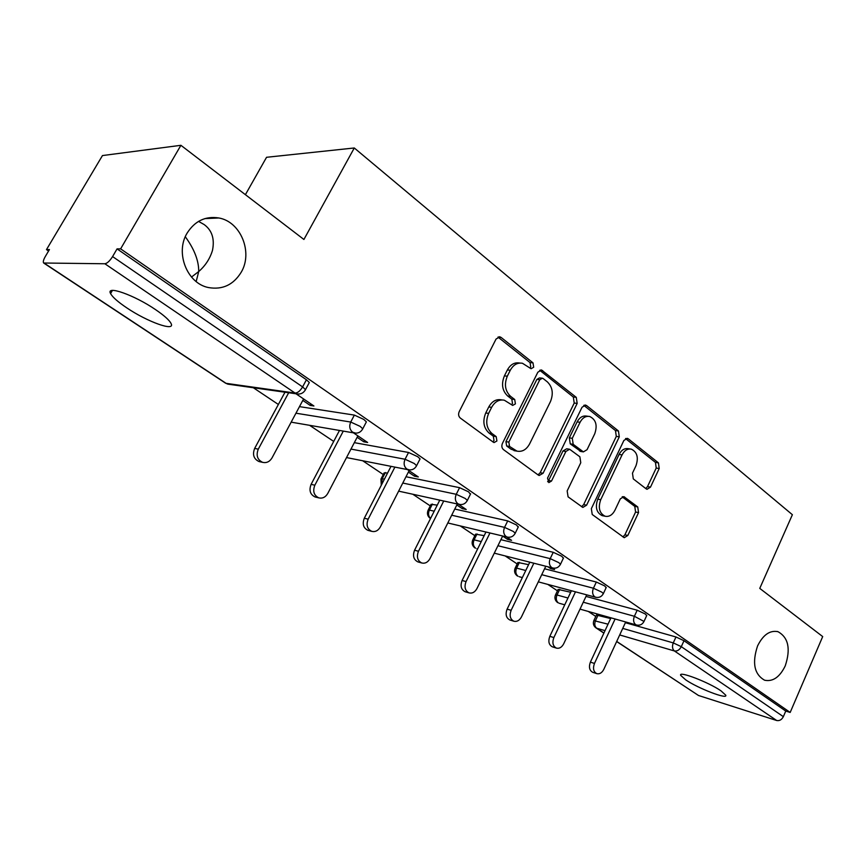 <?xml version="1.0" encoding="UTF-8"?>
<svg xmlns="http://www.w3.org/2000/svg" width="866" height="866" viewBox="0 0 866 866"><rect width="100%" height="100%" fill="white"/><g stroke="black" fill="none" stroke-linecap="round" stroke-linejoin="round"><path stroke-width="1.3" d="M757.588 645.884C751.926 662.912 754.264 674.354 764.613 680.221C772.883 681.91 779.757 677.136 785.235 665.889C790.853 648.894 788.428 637.495 777.971 631.682C769.896 630.058 763.098 634.8 757.588 645.884M196.181 281.547L198.715 271.545L191.494 277.044M187.11 233.127C174.921 252.861 187.218 283.496 208.425 287.544C222.432 289.991 233.365 284.903 241.192 272.26C253.143 252.504 240.824 221.728 218.892 217.983C205.491 215.872 194.893 220.927 187.11 233.127M533.683 367.227L533.001 362.854L501.165 337.469L499.909 336.852L496.077 339.017L459.207 411.653C458.136 414.273 458.504 416.405 460.311 418.061L493.371 442.234L494.064 442.569L496.911 440.978L496.186 436.605L491.985 433.52C486.421 428.356 485.306 421.645 488.63 413.374L491.65 407.334C494.865 401.64 499.087 399.258 504.315 400.2L512.683 405.418L515.411 403.87L514.707 399.497L510.583 396.336C505.116 391.075 504.034 384.363 507.314 376.18L510.301 370.226C513.376 364.738 517.424 362.432 522.458 363.276L531.064 368.732L533.683 367.227M529.884 368.039L530.75 366.957L530.057 362.594L497.982 337.08M492.841 441.844L494.021 440.523L493.295 436.161L489.106 433.087L491.985 433.52M511.492 404.714L512.499 403.513L511.795 399.139L507.682 395.989L510.583 396.336M185.302 236.743C194.363 249.191 198.834 260.796 198.715 271.545C205.404 265.7 210.005 258.62 212.495 250.317C214.779 238.864 211.997 230.269 204.127 224.543L198.531 221.393M155.609 309.671C134.468 295.111 105.457 284.882 110.588 293.585C112.526 297.146 117.906 301.898 126.728 307.831C147.458 321.914 175.636 332.014 171.078 323.516C169.368 320.171 164.215 315.549 155.609 309.671M721.021 690.862C708.55 682.17 678.197 670.565 680.665 675.339L685.71 679.864C698.061 688.373 727.83 699.858 725.795 695.225L721.021 690.862M646.209 488.889L647.032 489.301L650.485 487.147L659.21 468.517L658.431 462.855L628.272 438.813L627.352 438.337L623.877 440.469L591.348 508.678L592.225 514.491L624.213 537.699L627.828 535.469L638.545 512.607L637.744 506.946L623.899 496.662L620.316 498.859L614.914 510.28C612.403 515.021 609.134 517.013 605.118 516.233C599.402 513.3 597.941 507.801 600.723 499.714L622.059 454.899C624.451 450.396 627.558 448.48 631.357 449.162C637.181 452.063 638.718 457.605 635.958 465.789L632.472 473.161L633.295 478.898L646.209 488.889M44.285 263.221L226.08 383.335L295.046 393.056L104.873 263.762L43.679 263.015C42.889 261.997 43.419 259.854 45.259 256.596L49.438 249.57L46.483 249.603L102.459 155.566L180.907 145.304L303.912 239.471L354.291 147.978L792.379 514.707L759.763 588.393L822.7 636.575L790.182 712.437L120.623 248.856L117.062 248.888L112.58 256.574L302.602 386.907L306.434 379.773L117.062 248.888M180.907 145.304L120.623 248.856M577.178 403.394L576.269 397.353L541.575 370.031L537.862 372.185L502.432 443.392C501.403 445.958 501.75 448.025 503.46 449.606L538.284 475.066L539.182 475.499L543.09 473.247L577.178 403.394L574.223 403.047L573.314 397.018L539.691 370.258M586.65 405.624L618.443 430.965L619.287 436.821L586.596 505.192L582.829 507.433L568.085 496.846L567.165 490.925L580.772 462.725L579.874 456.793L569.633 449.248L565.899 451.457L551.523 481.031L548.817 482.611L547.539 478.108L582.039 407.247L585.622 405.115L586.65 405.624L583.9 405.299M354.291 147.978L266.555 157.287L245.403 194.677M111.887 291.344L111.043 290.77M104.873 263.762C107.243 263.351 109.809 260.947 112.58 256.574M790.182 712.437L785.754 711.062L783.351 716.658C781.717 719.765 779.497 721.042 776.694 720.512L698.494 695.485L616.657 641.544M595.797 616.451L588.317 611.45M557.455 590.839L547.81 584.398M517.186 563.95L505.17 555.929M474.849 535.675L460.236 525.911M430.283 505.906L412.801 494.237M383.292 474.536L362.67 460.755M333.691 441.411L309.606 425.314M278.365 404.465L253.337 387.741M111.075 292.74L110.188 292.145M48.583 251.01L46.483 249.603M302.808 400.406L310.169 405.407L310.948 403.957M310.169 405.407L313.925 405.981L295.977 393.77M593.957 620.381L596.447 615.066L610.649 618.551M625.371 622.708L675.967 636.975L683.988 640.721L681.304 646.664L783.351 716.658M785.754 711.062L683.988 640.721M306.434 379.773L309.324 382.501L308.956 383.183M586.011 596.403L637.181 610.216L645.376 614.037L646.653 615.672M555.561 594.812L558.137 589.41L570.683 592.268M544.573 568.767L596.338 582.039L604.717 585.936L606.103 587.733M515.238 567.966L517.9 562.478L528.596 564.664M500.894 539.68L553.244 552.302L561.817 556.286L563.344 558.278M472.847 539.724L475.607 534.149L484.181 535.653M454.769 509.046L507.725 520.899L516.504 524.969L518.171 527.178M428.215 509.998L431.073 504.337L437.265 505.127M406.002 476.744L459.575 487.677L468.549 491.823L470.4 494.28M381.17 478.649L384.136 472.901L387.589 472.988M354.324 442.656L408.546 452.474L417.748 456.707L420.064 458.904L419.783 459.445M331.137 446.315L334.861 439.246M299.474 406.63L354.367 415.095L363.796 419.425L366.383 421.872L366.069 422.478M357.138 437.287L363.785 441.801L367.628 442.483L353.447 432.848M408.384 472.078L414.381 476.148L418.31 476.939L407.507 469.599M456.826 504.954L462.228 508.623L466.211 509.5L458.46 504.228M502.659 536.065L507.53 539.366L511.568 540.33L506.545 536.92M547.94 566.786L550.495 568.529L554.565 569.568L551.999 567.825M590.948 595.981L595.05 597.085M363.785 441.801L364.521 440.372M414.381 476.148L415.095 474.752M462.228 508.623L462.909 507.26M507.53 539.366L508.19 538.035M550.495 568.529L550.96 567.555M519.936 363.049L519.524 363.016C514.501 362.172 510.453 364.478 507.389 369.944L510.301 370.226M507.682 395.989C502.215 390.75 501.122 384.049 504.402 375.887L507.389 369.944M502.074 399.93L501.414 399.854C496.186 398.912 491.975 401.283 488.77 406.966L491.65 407.334M489.106 433.087C483.553 427.934 482.427 421.233 485.739 412.985L488.77 406.966M538.013 474.871L540.178 472.728L574.223 403.047M543.198 378.594L542.408 378.204L539.799 379.709L508.829 442.093L509.544 446.434L516.948 451.121C522.187 452.106 526.398 449.714 529.591 443.933L550.451 401.608C553.612 393.651 552.595 387.08 547.388 381.917L543.198 378.594M541.91 378.15L539.475 377.912L536.866 379.416L539.799 379.709M515.79 450.926L510.972 449.151L506.653 445.968L505.939 441.638L536.866 379.416M583.781 405.353L615.455 430.564L618.443 430.965M581.595 506.729L583.662 504.607L616.3 436.41L615.455 430.564M569.124 449.173L566.7 448.794L562.965 450.991L548.611 480.5L551.523 481.031M547.637 481.702L548.611 480.5M594.747 433.758C597.616 425.293 595.938 419.545 589.714 416.503C585.762 415.81 582.547 417.737 580.079 422.272L572.285 438.315L573.195 444.312L583.392 451.879L587.061 449.692L594.747 433.758M588.176 416.308L586.747 416.135C582.796 415.442 579.592 417.358 577.124 421.883L580.079 422.272M580.934 451.489L570.25 443.868L569.341 437.893L577.124 421.883M630.102 448.978L628.38 448.718C624.57 448.047 621.474 449.952 619.082 454.444L622.059 454.899M603.082 515.822L602.162 515.627C596.457 512.704 594.996 507.216 597.767 499.152L619.082 454.444M622.903 536.92L624.884 534.831L635.579 512.033L634.767 506.372L622.178 496.846M645.776 488.554L647.497 486.627L656.222 468.041L655.443 462.39L625.555 438.597M260.027 461.773L259.031 461.556C253.727 459.002 252.277 454.618 254.658 448.415L284.979 392.222M254.658 448.415L258.284 449.162C255.892 455.397 257.354 459.792 262.658 462.357C266.566 463.202 269.683 461.719 272.011 457.908L303.587 398.955M258.284 449.162L288.681 392.742M315.798 497.138L315.072 496.965C310.158 494.529 308.837 490.329 311.111 484.343L339.483 430.445M311.111 484.343L314.845 485.209C312.561 491.217 313.882 495.439 318.818 497.874C322.531 498.697 325.508 497.225 327.77 493.447L357.885 435.858M314.845 485.209L343.293 431.106M368.461 530.49L367.942 530.349C363.352 528.043 362.15 523.995 364.315 518.225L391.01 466.341M364.315 518.225L368.147 519.189C365.972 524.98 367.173 529.039 371.763 531.356C375.303 532.146 378.161 530.685 380.336 526.961L409.098 470.682M368.147 519.189L394.896 467.11M418.246 562.002L417.877 561.893C413.602 559.685 412.497 555.799 414.565 550.213L439.776 500.137M414.565 550.213L418.462 551.263C416.384 556.87 417.488 560.778 421.774 562.987C425.152 563.744 427.891 562.283 429.991 558.613L457.313 503.98M418.462 551.263L443.728 501.003M465.388 591.814L465.129 591.738C461.123 589.627 460.106 585.871 462.098 580.469L485.967 532.027M462.098 580.469L466.049 581.595C464.057 587.018 465.074 590.785 469.08 592.896C472.306 593.621 474.925 592.171 476.96 588.544L502.691 536M466.049 581.595L489.972 532.98M507.119 609.123L511.124 610.324C509.208 615.585 510.139 619.222 513.906 621.236L509.901 620.002C506.145 617.999 505.214 614.373 507.119 609.123L529.786 562.186M513.906 621.236C516.97 621.929 519.492 620.489 521.462 616.917L545.786 566.245M511.124 610.324L533.835 563.214M549.823 636.315L553.861 637.571C552.032 642.669 552.887 646.188 556.427 648.114L552.378 646.826C548.849 644.91 547.994 641.403 549.823 636.315L571.408 590.742M556.427 648.114C559.36 648.786 561.774 647.357 563.679 643.828L586.737 594.855M553.861 637.571L575.489 591.835M590.385 662.133L594.455 663.443C592.701 668.4 593.481 671.81 596.815 673.651L592.745 672.319C589.421 670.479 588.631 667.08 590.385 662.133L610.985 617.837M596.815 673.651C599.618 674.289 601.946 672.871 603.786 669.386L625.707 621.972M594.455 663.443L615.098 618.995M530.057 362.594L533.001 362.854M493.295 436.161L496.186 436.605M511.795 399.139L514.707 399.497M43.852 263.134L225.355 383.032L229.198 384.331M225.55 383.162L227.845 384.136L296.886 393.9L295.046 393.056C297.655 392.991 300.177 390.945 302.602 386.907L305.503 389.613L305.157 390.285M776.694 720.512L674.398 650.961L619.71 634.951M605.031 630.654L596.685 628.207L603.938 633.003M616.711 641.435L698.494 695.485M598.125 615.022L595.516 620.586C594.26 623.91 594.65 626.454 596.685 628.207L595.808 627.774C593.481 625.858 592.82 623.466 593.849 620.619L608.04 624.18M622.741 628.402L673.272 642.908L681.304 646.664C679.507 649.965 677.201 651.405 674.398 650.961C672.341 649.121 671.973 646.437 673.272 642.908L675.967 636.975M295.955 413.201L350.719 422.045L354.367 415.095M309.324 382.501L305.503 389.613C303.587 393.045 300.719 394.485 296.886 393.9L299.16 394.052M291.16 422.153L354.302 432.989C358.059 433.595 360.873 432.199 362.757 428.811L360.159 426.386L350.719 422.045C348.966 426.224 349.626 429.623 352.679 432.231L355.883 433.184M350.968 449.086L405.061 459.251L408.546 452.474M385.381 472.544L382.198 478.714L384.407 479.179M402.777 483.044L456.252 494.302L459.575 487.677M432.415 504.044L429.374 510.085L434.202 511.2M451.684 515.216L504.553 527.383L507.725 520.899M477.036 533.921L474.113 539.843L481.247 541.607M497.928 545.732L550.202 558.635L553.244 552.302M519.427 562.315L516.612 568.107L525.77 570.51M541.726 574.688L593.416 588.231L596.338 582.039M559.739 589.313L557.033 594.996L567.966 598.005M583.273 602.216L634.388 616.278L637.181 610.216M366.383 421.872L362.443 429.406M346.53 457.573L408.308 469.751C412 470.39 414.76 469.026 416.6 465.681L414.273 463.505L405.061 459.251C403.394 463.332 403.989 466.601 406.868 469.08L409.434 469.935M420.064 458.904L416.33 466.211M398.641 491.141L459.197 504.391C462.823 505.04 465.54 503.72 467.337 500.429L465.237 498.47L456.252 494.302C454.65 498.275 455.202 501.436 457.908 503.785L460.019 504.553M381.657 484.527L382.198 478.714L380.964 479.06L381.267 485.296M470.639 493.804L467.11 500.894M518.377 526.755L515.227 533.229L513.332 531.453L504.553 527.383C503.027 531.259 503.536 534.311 506.09 536.53L507.238 537.082C510.81 537.754 513.462 536.465 515.227 533.229L515.021 533.629M430.564 518.431C428.367 516.244 427.966 513.462 429.374 510.085L428.042 510.366C426.83 513.527 427.523 516.179 430.099 518.29M563.517 557.91L560.497 564.231L558.787 562.629L550.202 558.635C548.741 562.424 549.206 565.368 551.62 567.49L552.66 567.988C556.167 568.681 558.776 567.425 560.497 564.231L560.324 564.6M474.947 547.929L475.553 548.178C473.182 546.165 472.706 543.383 474.113 539.843L472.684 540.048C471.537 543.134 472.208 545.71 474.709 547.767M477.642 548.925L476.928 548.752M538.295 581.844L595.667 597.259C599.12 597.951 601.686 596.739 603.353 593.6L601.805 592.138L593.416 588.231C592.008 591.922 592.441 594.78 594.726 596.793L595.992 597.334M517.338 575.933L517.955 576.193C515.703 574.266 515.259 571.571 516.612 568.107L515.097 568.258C513.993 571.257 514.653 573.768 517.099 575.771M522.36 577.568L519.145 576.702M606.254 587.408L603.212 593.914M646.783 615.38L644.001 621.442L634.388 616.278C633.024 619.894 633.436 622.654 635.601 624.581L636.445 625.003C639.855 625.717 642.366 624.527 644.001 621.442L643.871 621.723M557.661 602.574L558.289 602.833C556.145 600.993 555.723 598.384 557.033 594.996L555.431 595.072C554.37 598.005 555.03 600.441 557.412 602.411M504.402 375.887L507.314 376.18M485.739 412.985L488.63 413.374M498.253 337.275L501.165 337.469M540.178 472.728L543.09 473.247M539.767 370.323L542.711 370.594M573.314 397.018L576.269 397.353M505.939 441.638L508.829 442.093M506.653 445.968L509.544 446.434M510.972 449.151L513.874 449.616M616.3 436.41L619.287 436.821M583.662 504.607L586.596 505.192M562.965 450.991L565.899 451.457M569.341 437.893L572.285 438.315M570.25 443.868L573.195 444.312M579.516 450.959L582.472 451.413M597.767 499.152L600.723 499.714M622.611 496.683L624.711 497.073M634.767 506.372L637.744 506.946M635.579 512.033L638.545 512.607M624.884 534.831L627.828 535.469M625.826 438.467L628.272 438.813M655.443 462.39L658.431 462.855M656.222 468.041L659.21 468.517M647.497 486.627L650.485 487.147M112.418 290.424L110.588 293.585M681.033 674.517L680.665 675.339M596.089 627.958L603.883 633.111M447.819 522.967L507.238 537.082M494.291 553.158L552.66 567.988M559.122 603.234L564.74 604.814M580.025 609.123L636.445 625.003M499.011 336.798L499.909 336.852M540.828 369.955L541.575 370.031M514.058 450.645L516.948 451.121M580.447 451.413L583.392 451.879M585.015 405.039L585.622 405.115M602.162 515.627L605.118 516.233M204.906 218.589L218.892 217.983M777.073 631.444L777.971 631.682M262.658 462.357L259.031 461.556M318.818 497.874L315.072 496.965M371.763 531.356L367.942 530.349M421.774 562.987L417.877 561.893M469.08 592.896L465.129 591.738"/></g></svg>
